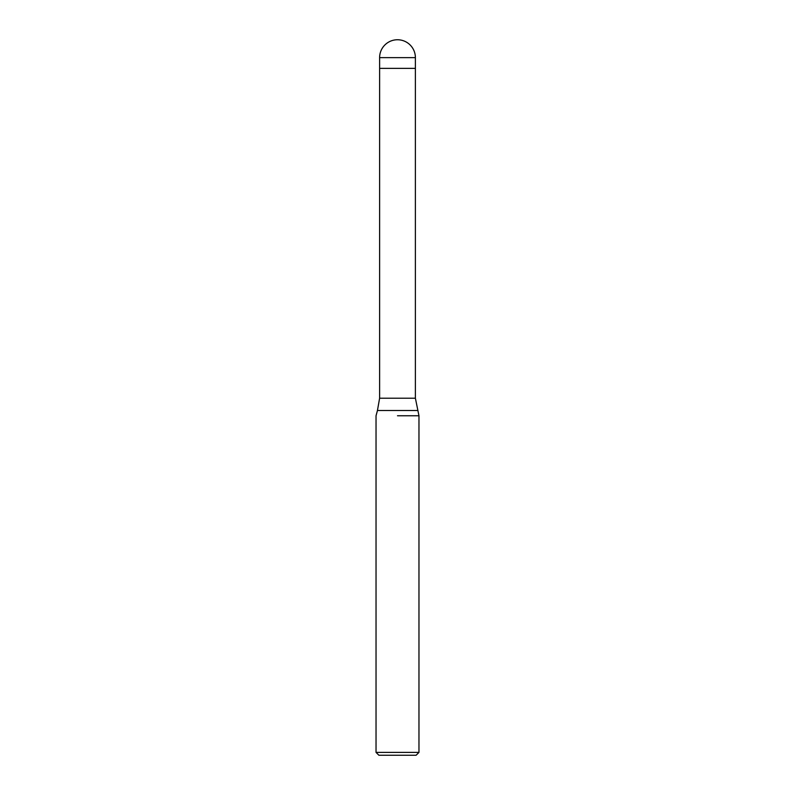 <?xml version="1.0" encoding="UTF-8"?>
<svg xmlns="http://www.w3.org/2000/svg" width="795" height="795" viewBox="0 0 795 795"><rect width="100%" height="100%" fill="white"/><g stroke="black" fill="none" stroke-linecap="round" stroke-linejoin="round"><path stroke-width="1.19" d="M417.554 410.498L377.446 410.498L379.613 398.216L415.387 398.216L418.965 415.765L418.965 752.388L376.035 752.388L378.897 755.25L416.103 755.25L418.965 752.388M379.613 57.638L415.387 57.638A17.887 17.887 0 0 0 397.5 39.75A17.887 17.887 0 0 0 379.613 57.638L379.613 68.37L415.387 68.37L415.387 398.216M397.5 415.765L418.965 415.765L397.5 415.765M379.613 398.216L379.613 68.37L415.387 68.37L415.387 57.638M377.446 410.498L376.035 415.765L376.035 752.388"/></g></svg>

